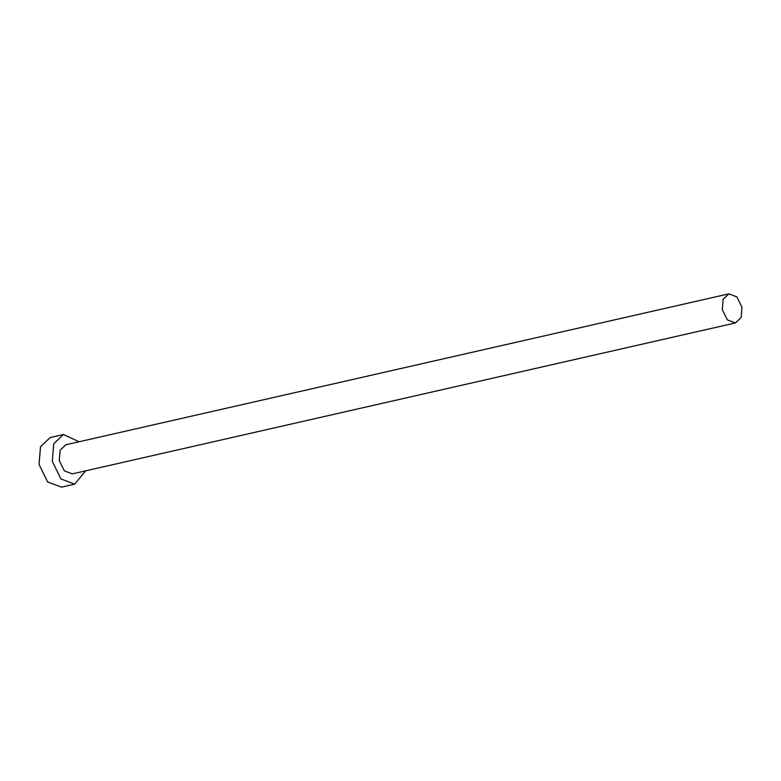 <?xml version="1.0" encoding="UTF-8"?>
<svg xmlns="http://www.w3.org/2000/svg" width="781" height="781" viewBox="0 0 781 781"><rect width="100%" height="100%" fill="white"/><g stroke="black" fill="none" stroke-linecap="round" stroke-linejoin="round"><path stroke-width="1.17" d="M722.318 309.637L727.365 319.937L735.438 322.934L741.12 317.516L741.95 307.187L736.903 296.897L728.829 293.89L723.147 299.308L722.318 309.637M728.829 293.89L65.77 444.779L60.088 450.198L59.258 460.526L64.306 470.816L72.379 473.823L735.438 322.934M79.086 441.753L63.437 434.509L53.733 443.754L52.307 461.386L60.938 478.968L74.712 484.093L85.695 470.787M63.437 434.509L50.169 437.526L40.475 446.771L39.05 464.402L47.67 481.984L61.455 487.11L74.712 484.093"/></g></svg>
